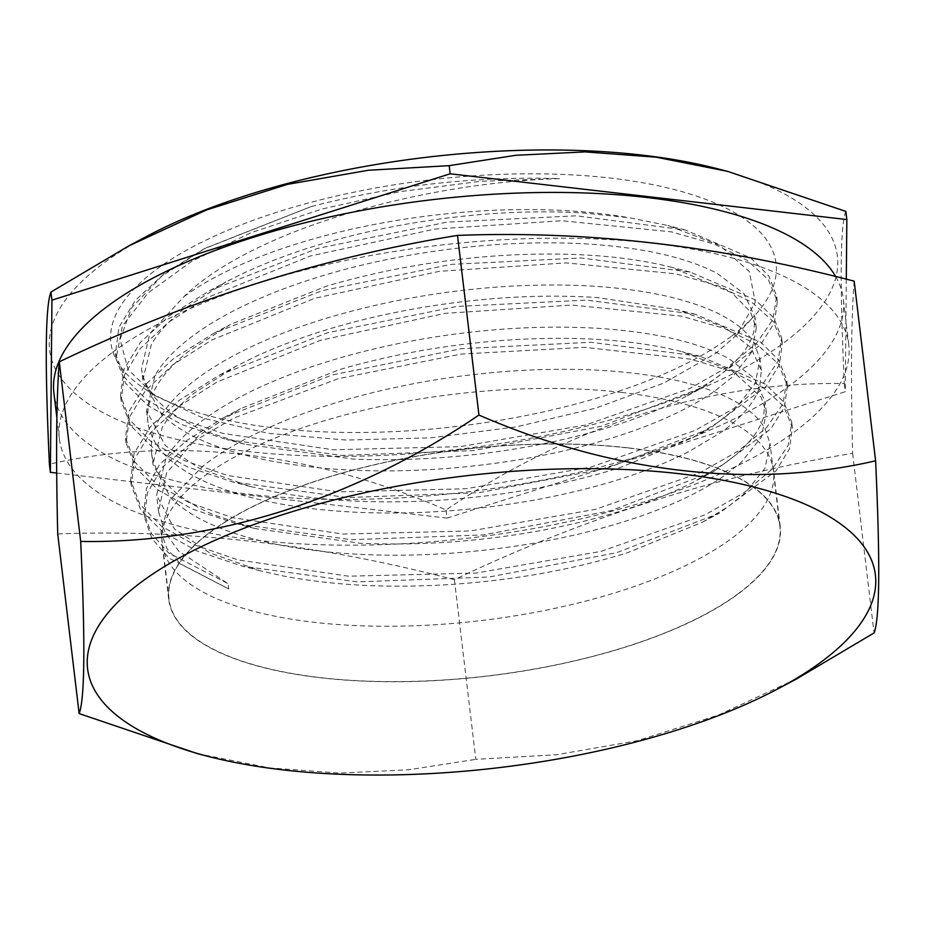 <?xml version="1.0" encoding="UTF-8"?>
<svg xmlns="http://www.w3.org/2000/svg" width="925" height="925" viewBox="0 0 925 925"><rect width="100%" height="100%" fill="white"/><g stroke="black" fill="none" stroke-linecap="round" stroke-linejoin="round"><path stroke-width="0.69" stroke-dasharray="4.62 3.47" d="M112.584 352.286A397.484 147.156 -6.8 0 1 548.513 238.222A397.484 147.156 -6.8 0 1 848.745 344.62A397.484 147.156 -6.8 0 1 795.523 431.073A397.484 147.156 -6.8 0 1 359.594 545.137A397.484 147.156 -6.8 0 1 59.373 438.739A397.484 147.156 -6.8 0 1 112.584 352.286M835.68 276.552A397.484 147.156 -6.8 0 1 843.288 298.879A397.484 147.156 -6.8 0 1 790.066 385.332A397.484 147.156 -6.8 0 1 354.136 499.408A397.484 147.156 -6.8 0 1 53.916 393.009M854.18 281.177C851.254 318.385 850.734 375.77 852.619 453.331C717.476 475.288 584.727 517.41 454.395 579.709C319.333 544.247 187.104 528.984 57.72 533.945M716.493 168.512A396.686 146.855 -6.8 0 1 784.284 342.47A396.686 146.855 -6.8 0 1 245.206 451.227A396.686 146.855 -6.8 0 1 102.721 263.845A396.686 146.855 -6.8 0 1 146.508 236.476M845.866 211.42C840.189 225.376 839.669 282.761 844.305 383.563C710.504 381.192 570.216 425.558 446.07 509.953C312.176 451.62 172.189 435.883 49.395 464.188M228.695 588.924L180.352 563.764L166.916 548.525L160.985 531.875L169.761 500.101L202.367 466.582L207.466 462.662C240.928 438.045 286.195 417.337 343.267 400.537C400.675 383.991 460.153 373.954 521.688 370.439C583.074 367.237 636.065 370.902 680.673 381.412C724.68 392.212 752.742 407.821 764.882 428.263L770.005 443.399L765.091 468.108L744.937 493.337L728.345 506.472L702.63 522.116L627.601 552.676C574.298 569.257 516.231 579.802 453.412 584.299C390.616 588.473 333.682 585.664 282.622 575.836L260.364 570.806L209.339 552.676L174.351 528.834L156.614 495.164L165.968 458.21C172.94 446.775 183.416 435.513 197.383 424.436C214.149 411.116 235.1 398.663 260.226 387.078C307.562 365.537 362.242 349.407 424.263 338.723C486.388 328.329 545.299 324.929 600.996 328.525C656.299 332.433 698.953 342.47 728.935 358.634L754.418 378.406L764.975 401.242L763.541 417.21C758.835 433.085 745.423 448.787 723.315 464.315L692.64 482.549C651.732 503.246 601.065 519.26 540.651 530.58C479.994 541.611 419.834 545.842 360.149 543.241L254.653 528.476L213.594 514.762C175.981 498.436 155.342 478.063 151.665 453.632L152.914 464.188L170.651 497.858C192.284 519.064 228.383 534.731 278.934 544.86C329.994 554.688 386.916 557.509 449.712 553.323C512.543 548.826 570.598 538.281 623.913 521.7C665.85 508.461 699.439 493.048 724.657 475.496L741.249 462.361L761.402 437.132L766.305 412.423L761.183 397.288L732.716 371.191L682.026 351.685L676.973 350.436C632.376 339.926 579.374 336.261 518 339.463C456.453 342.978 396.975 353.015 339.567 369.561L240.373 408.757L198.678 435.606L166.512 473.08L158.591 511.791L164.962 532.257L178.791 551.207L228.07 583.652L228.695 588.924L169.229 558.203L152.07 538.824L144.462 517.41L143.826 512.138L151.446 533.563L168.604 552.93L228.07 583.652M738.717 593.318A307.609 113.879 -6.8 0 1 401.358 681.586A307.609 113.879 -6.8 0 1 169.021 599.25A307.609 113.879 -6.8 0 1 210.206 532.337A307.609 113.879 -6.8 0 1 547.565 444.069A307.609 113.879 -6.8 0 1 779.902 526.406A307.609 113.879 -6.8 0 1 738.717 593.318M151.665 453.632C148.902 430.033 162.453 406.248 192.319 382.268L195.684 379.655C228.567 354.957 273.407 334.11 330.202 317.113C387.344 300.359 446.74 290.103 508.392 286.311C569.904 282.853 623.196 286.264 668.266 296.543C712.747 307.123 741.399 322.559 754.199 342.874L759.945 359.097L755.343 383.204L736.184 407.833L718.297 422.158L692.536 437.814L620.34 467.483C567.395 484.249 509.502 495.002 446.659 499.754C383.84 504.194 326.71 501.627 275.257 492.042L250.317 486.504L200.216 468.825L165.425 445.642L146.555 410.85L155.111 375.261C162.06 363.363 172.802 351.65 187.336 340.123C203.535 327.253 223.653 315.182 247.703 303.909L255.08 300.544C300.533 280.46 352.483 265.278 410.943 254.976C472.987 244.339 532.014 240.697 588.011 244.027C643.627 247.68 686.732 257.497 717.314 273.476L743.92 293.583L754.916 316.94L753.817 331.717C749.458 347.973 735.942 364.068 713.256 380.013L684.708 397.149C644.32 417.95 594.012 434.137 533.783 445.677C473.311 456.938 413.128 461.402 353.234 459.078L244.582 444.162L205.558 431.304C167.402 415.186 146.15 394.952 141.803 370.613L141.537 368.705L149.873 333.462L183.994 296.601C250.548 231.435 418.389 182.699 559.544 178.629C475.369 176.004 392.454 185.358 310.8 206.714L205.038 248.293L161.667 276.193L131.581 307.863L120.065 339.463L128.008 369.364L155.007 395.715L203.431 418.25L268.736 433.397L346.413 440.057L430.969 437.837L516.173 426.876L595.712 408.145L663.965 382.973L715.8 353.315L736.901 334.757L755.274 302.221L749.319 271.568L719.477 245.206L667.85 225.503L628.942 217.687L584.311 213.051C528.314 209.721 469.299 213.363 407.254 224C345.314 234.927 290.901 251.242 244.015 272.933L225.908 281.963L183.636 309.147C169.113 320.674 158.372 332.387 151.411 344.285L142.866 379.886L161.736 414.666C184.006 435.721 220.613 451.192 271.568 461.066C323.022 470.652 380.152 473.218 442.971 468.778C505.813 464.026 563.695 453.273 616.64 436.519C657.328 423.442 689.981 408.33 714.597 391.194L732.496 376.857L751.643 352.228L756.257 328.121L750.499 311.898L731.848 292.82L671.92 267.371L664.578 265.567C619.507 255.288 566.216 251.877 504.703 255.335C443.052 259.127 383.644 269.383 326.513 286.137L230.337 324.444L188.619 351.292C158.765 375.272 145.213 399.057 147.965 422.656C151.642 447.087 172.281 467.46 209.906 483.787C248.189 499.858 297.041 509.351 356.46 512.265C416.134 514.867 476.306 510.635 536.951 499.604C597.377 488.284 648.043 472.27 688.94 451.573L719.615 433.339C741.723 417.811 755.135 402.109 759.853 386.234L761.287 370.266L750.718 347.43L725.246 327.658L677.285 309.609L597.296 297.549C541.599 293.953 482.7 297.353 420.574 307.748C358.553 318.431 303.874 334.561 256.537 356.102L235.979 366.265L193.695 393.46C179.727 404.537 169.252 415.799 162.268 427.234L152.914 464.188M146.555 410.85L147.965 422.656M183.994 296.601A307.609 113.879 -6.8 0 1 628.965 217.699M731.236 336.353A334.942 124.008 -6.8 0 1 431.362 429.073A334.942 124.008 -6.8 0 1 144.323 388.604A334.942 124.008 -6.8 0 1 155.758 269.961A334.942 124.008 -6.8 0 1 587.225 175.866A334.942 124.008 -6.8 0 1 754.384 315.853A334.942 124.008 -6.8 0 1 731.236 336.353M446.07 509.953L447.041 518.092L845.277 391.703L846.294 279.177M56.703 473.057L447.041 518.092M844.305 383.563L845.277 391.703M852.619 453.331L874.044 632.954M454.395 579.709L475.808 759.344L556.468 754.754L637.256 740.705L718.043 715.222L796.598 678.892M197.407 753.632L269.348 767.889L339.833 773.092L408.7 769.773L475.808 759.344M559.544 178.629L480.861 181.265L399.935 191.648L321.657 209.085L250.883 232.765L191.787 261.278L148.023 292.994L122.343 326.132L116.041 358.761L125.696 383.436L147.965 405.647L181.913 424.587L226.452 439.456L341.429 455.412L473.45 450.602L601.088 426.333L703.879 386.951L760.72 344.597L774.387 322.744L777.335 301.423L768.374 279.685L747.227 260.318L714.47 244.165L671.469 231.874L561.857 220.728L434.97 229.053L310.291 256.005L206.784 297.792L168.2 322.49L140.322 348.528L124.436 374.96L121.163 400.826L130.714 425.65L153.111 447.954L187.463 466.894L232.233 481.833L347.291 497.558L479.115 492.701L606.569 468.385L709.001 428.992L766.027 386.511L779.44 364.577L782.296 343.198L773.254 321.495L751.771 302.232L718.945 286.114L675.944 273.858L566.181 262.885L439.421 271.314L314.847 298.255L211.605 340.088L172.987 364.739L145.329 390.766L129.5 417.187L126.089 443.029L135.744 467.726L158.002 489.949L191.972 508.889L236.534 523.77L351.477 539.726L483.463 534.916L611.09 510.646L713.88 471.288L770.768 428.922L784.446 407.058L787.383 385.737L778.422 363.999L757.274 344.62L724.518 328.467L681.505 316.177L571.881 305.042L444.994 313.367L320.316 340.331L216.808 382.118L178.224 406.815L150.359 432.854L134.495 459.286L131.223 485.163L140.773 509.976L163.17 532.268L197.522 551.196L242.269 566.135L357.351 581.871L489.186 577.003L616.651 552.688L719.095 513.283L776.087 470.802L789.499 448.879L792.355 427.5L783.637 406.272L763.032 387.344L731.536 371.399L690.223 359.085L584.346 347.337L461.02 354.078L338.122 378.718L233.69 418.112L193.209 441.688L162.754 466.824L147.503 492.551L144.462 517.41M310.8 206.714L203.812 248.952L163.945 273.916L135.351 300.336L118.967 327.196L115.417 353.489L124.829 377.805L146.474 399.739L179.473 418.528L222.821 433.397L333.023 449.758L460.407 446.636L585.571 425.026L689.645 388.546L728.553 366.52L756.65 343.152L772.988 319.368L776.699 296.162L768.895 276.055L750.707 257.902L685.344 230.013L576.518 215.802L446.891 222.139L317.587 248.409L209.42 290.762L169.448 315.795L140.531 342.273L123.996 369.202L120.539 395.553L129.789 419.938L151.423 441.907L184.618 460.662L227.932 475.589L338.353 491.88L465.876 488.77L591.168 467.033L695.114 430.437L734.022 408.376L762.084 384.962L778.087 361.166L781.671 337.926L773.809 317.888L755.367 299.839L690.073 272.043L580.912 257.959L451.192 264.388L321.796 290.751L213.837 333.278L174.004 358.229L145.422 384.638L129.026 411.486L125.465 437.768L134.865 462.084L156.487 484.029L189.486 502.818L232.823 517.699L343.025 534.06L470.42 530.95L595.596 509.34L699.682 472.86L738.589 450.833L766.709 427.454L783.047 403.682L786.747 380.464L778.942 360.357L760.755 342.204L695.357 314.315L586.531 300.105L456.927 306.441L327.635 332.711L219.491 375.064L179.508 400.109L150.567 426.587L134.044 453.528L130.598 479.89L139.848 504.264L161.493 526.232L194.701 544.975L238.014 559.914L348.436 576.194L475.959 573.084L601.25 551.335L705.185 514.739L744.093 492.678L772.144 469.264L788.135 445.468L791.731 422.228L783.868 402.202L765.426 384.164L700.179 356.368L591.017 342.273L461.263 348.702L331.844 375.064L223.873 417.591L187.127 440.277L159.748 464.234L146.416 488.608L143.826 512.138M628.387 447.897A307.909 113.995 173.2 0 0 316.084 480.954A307.909 113.995 173.2 0 0 168.72 599.284A307.909 113.995 173.2 0 0 320.547 677.771A307.909 113.995 173.2 0 0 632.85 644.702A307.909 113.995 173.2 0 0 780.203 526.371A307.909 113.995 173.2 0 0 628.387 447.897M621.773 392.42A307.909 113.995 173.2 0 0 309.47 425.477A307.909 113.995 173.2 0 0 162.106 543.808A307.909 113.995 173.2 0 0 313.933 622.294A307.909 113.995 173.2 0 0 626.237 589.225A307.909 113.995 173.2 0 0 773.589 470.894A307.909 113.995 173.2 0 0 621.773 392.42M848.745 344.62L843.288 298.879M169.021 599.25L160.996 531.875M158.591 511.779L156.614 495.164M142.866 379.886L141.537 368.705M766.316 412.423L764.987 401.242M761.287 370.266L759.957 359.085M756.257 328.109L754.927 316.94M155.007 395.715L144.323 388.604M736.901 334.757L754.384 315.853M779.902 526.406L770.005 443.399M59.373 438.739L56.876 417.811M116.041 358.761L115.417 353.489M777.335 301.423L776.699 296.162M121.163 400.826L120.539 395.553M782.296 343.198L781.671 337.926M126.089 443.029L125.465 437.768M787.383 385.737L786.747 380.464M131.223 485.163L130.598 479.89M792.355 427.5L791.731 422.228M203.812 248.952L205.038 248.305M685.344 230.013L667.85 225.503M209.42 290.762L225.92 281.975M690.073 272.043L671.92 267.371M213.837 333.278L230.36 324.478M695.357 314.315L677.273 309.655M219.491 375.064L235.979 366.277M700.179 356.368L682.026 351.685M223.873 417.591L240.396 408.792M244.593 444.127L226.452 439.456M687.333 395.761L703.879 386.951M250.328 486.492L232.233 481.833M692.524 437.779L709.001 428.992M254.664 528.441L236.534 523.77M697.334 480.098L713.88 471.288M260.364 570.794L242.269 566.135M702.607 522.07L719.095 513.283M168.72 599.284L162.106 543.808M780.203 526.371L773.589 470.894"/><path stroke-width="1.39" d="M140.716 582.53A396.686 146.855 -6.8 0 1 679.794 473.773A396.686 146.855 -6.8 0 1 822.279 661.155A396.686 146.855 -6.8 0 1 778.503 688.524A396.686 146.855 -6.8 0 1 208.518 756.488A396.686 146.855 -6.8 0 1 140.716 582.53M778.503 688.524L796.598 678.892L874.044 632.954C879.721 618.998 880.242 561.614 875.605 460.812C752.071 489.441 611.98 472.872 478.93 415.047C355.431 499.072 215.178 543.75 80.695 541.437C85.343 641.95 84.823 699.335 79.134 713.58L197.407 753.632L208.518 756.488M56.876 417.811L53.916 393.009A397.484 147.156 -6.8 0 1 107.138 306.545A397.484 147.156 -6.8 0 1 512.6 193.267A397.484 147.156 -6.8 0 1 835.68 276.552M79.134 713.58L57.72 533.945C55.835 456.395 56.356 399.01 59.281 361.802C189.613 299.503 322.363 257.37 457.505 235.412C586.901 230.452 719.118 245.703 854.18 281.177L875.605 460.812M50.366 472.328L49.395 464.188C44.758 363.675 45.279 306.291 50.956 292.046L128.402 246.108L146.508 236.476A396.686 146.855 -6.8 0 1 716.493 168.512L727.593 171.368L845.866 211.42L846.837 219.56L450.163 173.796L51.927 300.174L50.366 472.328L56.703 473.057M128.402 246.108L206.541 209.94L287.293 184.399L368.404 170.258L449.192 165.656L515.826 155.284L585.005 151.897L656.079 157.169L727.593 171.368M449.192 165.656L450.163 173.796M50.956 292.046L51.927 300.174M846.294 279.177L846.837 219.56M59.281 361.802L80.695 541.437M457.505 235.412L478.93 415.047"/></g></svg>
